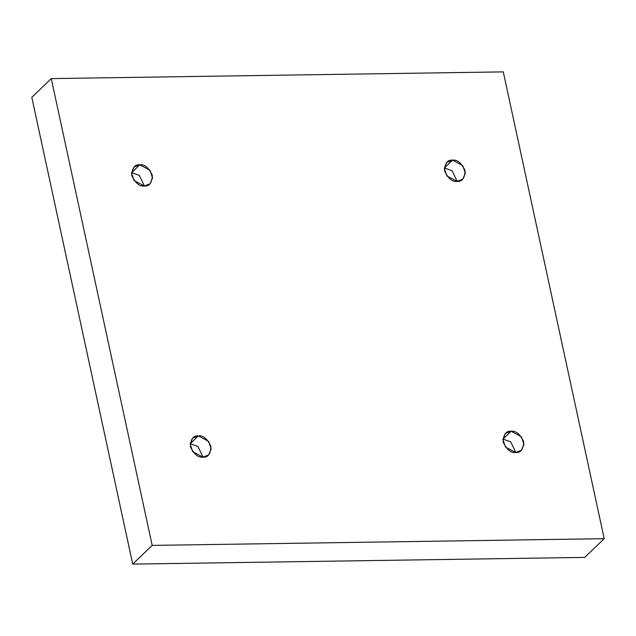 <?xml version="1.0" encoding="UTF-8"?>
<svg xmlns="http://www.w3.org/2000/svg" width="636" height="636" viewBox="0 0 636 636"><rect width="100%" height="100%" fill="white"/><g stroke="black" fill="none" stroke-linecap="round" stroke-linejoin="round"><path stroke-width="0.95" d="M144.34 186.014L150.08 183.764L152.568 177.818L150.009 170.249L139.753 164.796L131.644 172.595L139.356 175.409L144.444 186.014L139.356 175.409L131.644 172.595L139.753 164.796C144.475 164.12 148.665 167.61 152.314 175.25C151.988 182.961 149.325 186.547 144.34 186.014C139.61 186.69 135.42 183.208 131.771 175.56C132.105 167.856 134.76 164.263 139.753 164.796L134.005 167.045L131.517 173L134.085 180.568L144.34 186.014M202.956 457.133L208.703 454.883L211.184 448.937L208.624 441.368L198.368 435.914L190.259 443.713L197.971 446.528L203.059 457.133L197.971 446.528L190.259 443.713L198.368 435.914C203.091 435.239 207.28 438.729 210.937 446.369C210.603 454.08 207.94 457.666 202.956 457.133C198.225 457.809 194.044 454.327 190.387 446.679C190.721 438.975 193.384 435.382 198.368 435.914L192.621 438.164L190.14 444.119L192.7 451.687L202.956 457.133M515.709 452.49L521.456 450.232L523.945 444.286L521.377 436.717L511.121 431.272L503.012 439.071L510.724 441.885L515.812 452.482L510.724 441.885L503.012 439.071L511.121 431.272C515.852 430.596 520.041 434.078 523.69 441.726C523.356 449.429 520.701 453.015 515.709 452.49C510.986 453.158 506.797 449.676 503.148 442.028C503.481 434.324 506.137 430.739 511.121 431.272L505.382 433.521L502.893 439.468L505.453 447.036L515.709 452.49M457.093 181.371L462.841 179.114L465.321 173.167L462.762 165.599L452.506 160.153L444.397 167.952L452.109 170.766L457.197 181.363L452.109 170.766L444.397 167.952L452.506 160.153C457.236 159.477 461.418 162.959 465.075 170.607C464.741 178.311 462.078 181.896 457.093 181.371C452.371 182.039 448.181 178.557 444.524 170.909C444.858 163.206 447.521 159.62 452.506 160.153L446.758 162.403L444.278 168.349L446.838 175.918L457.093 181.371M152.187 545.402L51.262 78.602L31.8 97.316L132.725 564.116L152.187 545.402L132.725 564.116L584.738 557.398L604.2 538.684L584.738 557.398L132.725 564.116L31.8 97.316L51.262 78.602L503.275 71.884L604.2 538.684L152.187 545.402L604.2 538.684L503.275 71.884L51.262 78.602L152.187 545.402"/></g></svg>
